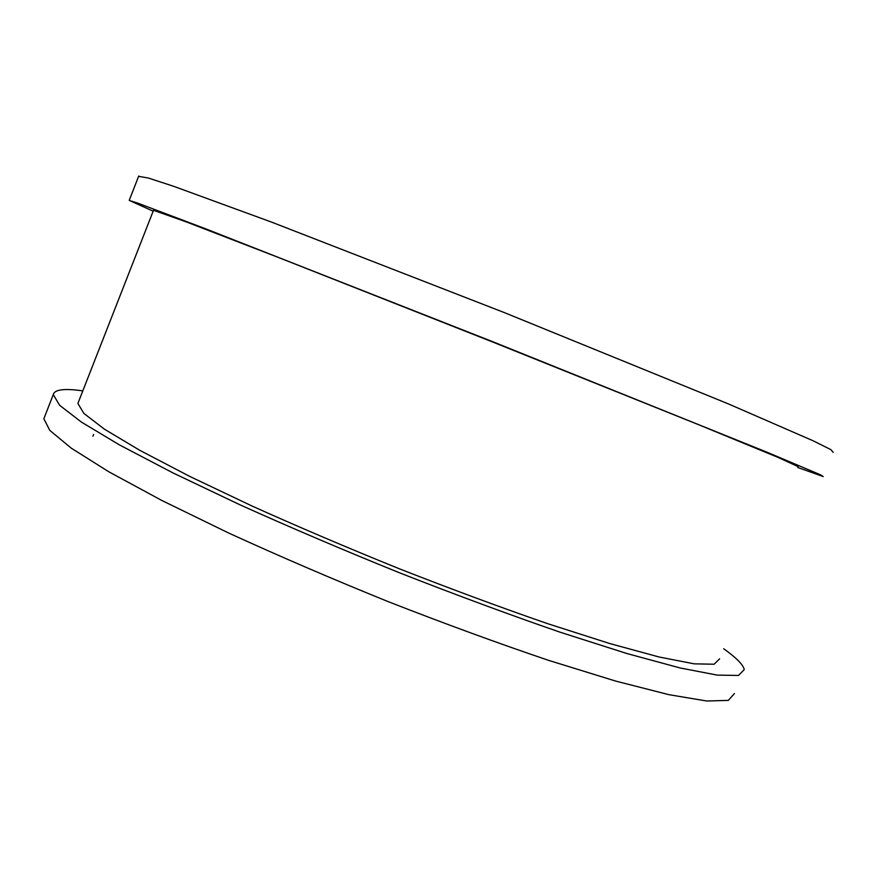 <?xml version="1.0" encoding="UTF-8"?>
<svg xmlns="http://www.w3.org/2000/svg" width="877" height="877" viewBox="0 0 877 877"><rect width="100%" height="100%" fill="white"/><g stroke="black" fill="none" stroke-linecap="round" stroke-linejoin="round"><path stroke-width="1.32" d="M723.711 648.772C736.263 657.717 743.115 664.645 744.266 669.557L738.544 675.443L717.309 675.126L679.905 667.912L626.825 653.508L559.997 632.164C509.614 614.766 456.336 595.066 400.164 573.065C343.959 550.339 290.572 527.592 240.013 504.823L172.824 472.835L119.294 444.814L81.364 422.056L59.57 405.24L53.289 394.584C54.517 389.498 64.361 388.259 82.8 390.879M719.611 658.813L714.141 664.229L694.167 663.834L659.208 657.026L609.822 643.565L547.84 623.733C501.195 607.608 451.929 589.377 400.022 569.052C348.092 548.059 298.728 527.033 251.929 505.974L189.618 476.343L139.805 450.329L104.363 429.127L83.874 413.418L77.889 403.442L78.513 401.841M798.114 466.652L778.337 457.531L698.64 424.709L491.164 341.405L276.343 256.654L185.749 221.706L153.519 210.294M797.774 467.485L823.229 476.573L820.598 474.852L767.715 452.499L492.797 341.723L204.352 228.305L138.522 203.42L129.215 200.384L153.157 211.193M92.918 436.231L93.609 434.477M734.444 693.564L728.338 700.383L706.73 701.008L668.987 694.694L615.621 681.067L548.596 660.348C498.114 643.269 444.803 623.755 388.643 601.819C332.504 579.061 279.226 556.161 228.82 533.095L161.916 500.515L108.715 471.727L71.169 448.092L49.759 430.344L43.85 418.746L44.574 416.893M833.15 452.324L830.914 449.649L813.067 440.758L728.261 403.848L504.439 312.64L271.684 222.155L173.723 186.33L148.443 178.053L138.61 176.354M138.752 175.992L129.215 200.384M153.563 210.162L77.889 403.442M53.289 394.584L43.85 418.746"/></g></svg>
